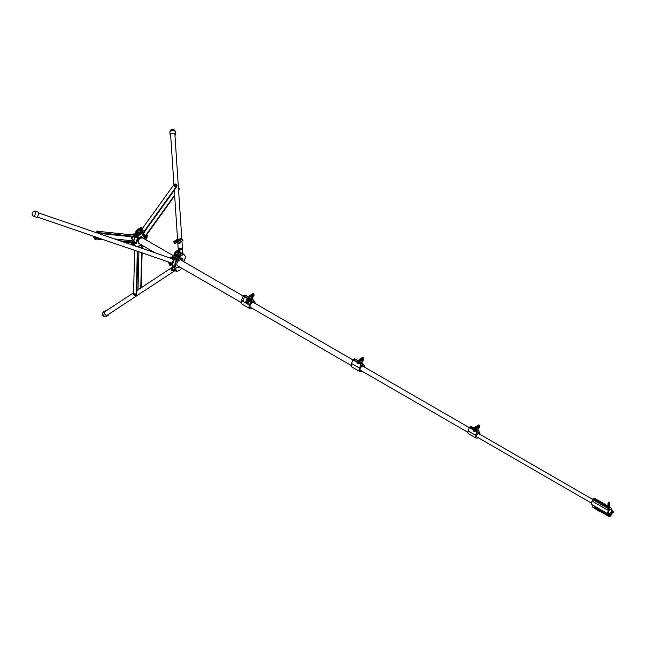 <?xml version="1.0" encoding="UTF-8"?>
<svg xmlns="http://www.w3.org/2000/svg" width="646" height="646" viewBox="0 0 646 646"><rect width="100%" height="100%" fill="white"/><g stroke="black" fill="none" stroke-linecap="round" stroke-linejoin="round"><path stroke-width="0.97" d="M132.01 236.807A3.319 1.922 120 0 0 132.438 239.731L132.826 239.957A3.319 1.922 -60 0 1 132.47 236.856A3.319 1.922 120 0 0 132.826 239.957L133.617 240.409M134.279 240.029L134.279 239.254M139.431 243.768A3.456 1.995 -60 0 1 138.171 241.943A3.456 1.995 -60 0 1 139.56 238.681L139.56 238.665M138.551 233.69A0.977 0.565 0 0 0 139.746 233.141A0.977 0.565 0 0 0 139.746 233.109A0.977 0.565 0 0 0 139.746 233.109A0.977 0.565 0 0 1 139.14 233.666A0.977 0.565 0 0 1 138.074 233.545A0.977 0.565 0 0 1 137.792 233.141A0.977 0.565 0 0 0 137.792 233.141A0.977 0.565 0 0 0 137.816 233.271L139.552 234.272L137.243 236.04L143.783 232.261L140.731 233.602L139.811 233.069M135.563 243.276L138.123 236.969L135.434 243.308L136.233 243.138L138.373 236.993L138.648 237.486L136.427 243.203L135.854 243.72L133.746 243.526L133.536 244.075L134.255 244.14L135.692 246.183M135.022 234.127A0.896 0.517 -60 0 1 134.941 234.127L133.06 233.965L132.745 234.781L136.112 236.727M144.639 238.027L147.797 235.572M132.688 234.579L133.06 233.965L137.243 236.04L136.387 236.719L138.494 236.904M132.842 234.466L132.898 234.038M138.171 242A3.383 1.954 120 0 0 138.874 243.518C137.8 242.428 138.034 240.813 139.584 238.681L139.843 237.55M146.715 234.724L147.716 235.297L147.708 235.927L145.843 239.803L147.7 235.895L145.382 238.213M135.385 246.078L134.255 244.14L133.456 244.156M144.809 238.366L142.588 235.209L144.849 231.833L143.783 232.261L144.946 231.51M138.018 233.238L138.018 233.214A0.767 0.444 0 0 0 139.528 233.214M176.592 255.848A0.977 0.565 0 0 0 177.957 255.323A0.977 0.565 0 0 0 177.925 255.186A0.977 0.565 0 0 1 177.957 255.323A0.977 0.565 0 0 1 177.351 255.848A0.977 0.565 0 0 1 176.285 255.727L178.223 256.785L179.507 256.042L180.307 256.414L183.795 254.136L185.749 256.89L183.755 261.687M171.634 263.027L170.568 262.647M179.653 266.992A5.378 3.109 -60 0 1 175.696 266.637A5.378 3.109 -60 0 1 176.786 260.887A5.378 3.109 -60 0 1 181.025 257.98A5.378 3.109 -60 0 1 182.971 261.234M168.436 262.583L172.797 265.175L174.654 267.815L175.244 261.347L178.587 257.399L179.378 256.947L183.658 261.63M174.137 255.759L173.015 256.866M181.324 267.953L180.888 269.422L176.859 271.643L174.904 268.179L180.331 267.387M177.973 255.162L180.161 256.196M172.272 265.118L174.121 259.797L177.666 257.924L178.223 256.785M176.075 255.55L176.285 255.727A0.977 0.565 0 0 1 175.995 255.323A0.977 0.565 0 0 0 176.075 255.55L175.744 255.356M175.018 259.458L174.485 259.151L177.141 257.617L178.587 257.399M179.378 256.947L180.307 256.414M179.951 255.994L182.43 254.564L182.955 254.871M180.25 252.11L179.394 251.98M172.458 265.143L176.762 270.827M168.768 261.953L168.323 262.817L172.224 265.07M170.528 257.722L170.544 257.092L170.221 257.916L173.475 259.789M172.224 264.699L171.691 264.4L173.596 259.49L174.121 259.797M181.122 260.168A3.359 1.938 -60 0 0 180.88 259.983A3.359 1.938 -60 0 0 180.145 259.829L180.145 258.376L178.248 259.474L180.04 258.561L180.145 259.781L178.353 260.814L178.353 259.53M177.795 265.918A3.359 1.938 -60 0 1 177.513 265.805A3.359 1.938 -60 0 1 178.248 260.927L178.248 259.474M176.318 258.093L173.491 256.462L174.065 255.719L173.499 256.341M170.617 257.06L170.342 257.681M176.213 255.267A0.767 0.444 0 0 0 177.739 255.267M182.778 253.555L182.584 250.616A2.132 1.187 176.2 0 0 179.814 249.655M179.071 249.469L179.031 248.823M180.63 248.452L180.702 249.566M178.99 249.453L178.95 248.871M182.253 249.614A1.914 1.058 176.2 0 0 182.277 249.388A1.914 1.058 176.2 0 0 182.156 249.057A1.914 1.058 176.2 0 0 179.992 248.492A1.914 1.058 176.2 0 0 178.466 249.639A1.914 1.058 176.2 0 0 178.474 249.727M182.277 249.962A2.132 1.187 176.2 0 0 182.503 249.372A2.132 1.187 176.2 0 0 182.366 249.001A2.132 1.187 176.2 0 0 179.951 248.371A2.132 1.187 176.2 0 0 178.239 249.655A2.132 1.187 176.2 0 0 178.328 249.954M176.697 184.804A1.898 1.494 144.9 0 1 176.843 184.966A1.898 1.494 144.9 0 1 176.705 186.734L176.455 186.379A1.898 1.494 -35.1 0 0 176.592 184.611A1.898 1.494 -35.1 0 0 176.108 184.207A1.898 1.494 -35.1 0 0 173.621 185.022L141.749 229.435L144.857 231.236L144.825 231.866M176.455 186.379L144.438 230.993M176.705 186.734L144.801 231.203M178.902 187.929A1.898 1.494 144.9 0 1 179.039 188.099A1.898 1.494 144.9 0 1 178.902 189.867L178.651 189.512A1.898 1.494 -35.1 0 0 178.789 187.744A1.898 1.494 -35.1 0 0 178.401 187.388M174.307 190.263L144.89 231.26M143.864 236.856A1.898 1.494 -35.1 0 0 145.342 235.927L145.6 236.283A1.898 1.494 144.9 0 1 144.115 237.219M174.63 195.116L145.342 235.927M178.902 189.867L178.595 190.304M174.67 195.762L145.6 236.283M140.707 231.171L141.014 230.711M141.046 230.662L141.312 231.203L140.675 231.397M144.349 234.215A1.147 0.904 144.9 0 1 143.347 236.121A1.13 0.888 -35.1 0 0 144.51 234.28A1.13 0.888 -35.1 0 0 142.814 235.362A1.147 0.904 144.9 0 1 142.814 235.297M97.401 231.26L96.278 231.276L96.852 231.841L99.355 232.738L135.733 236.525M98.959 231.421L133.052 234.974M99.355 232.738L99.104 233.384L136.338 237.26L136.508 236.824M99.104 233.384L96.593 232.487L96.028 231.93L96.278 231.276M136.92 236.864L136.338 237.26M95.455 237.397L95.624 236.969L94.534 236.864L94.074 236.953L94.647 237.51L97.158 238.406L100.978 238.802M119.906 240.772L134.392 242.282L134.852 242.202L134.061 241.515M132.349 240.853L114.576 238.947M97.158 238.406L96.908 239.06L103.804 239.779M122.732 241.749L134.134 242.936L134.392 242.282M96.908 239.06L94.397 238.164L93.823 237.599L94.074 236.953M134.852 242.202L134.134 242.936M136.249 234.337L135.402 233.965L134.901 234.45L135.167 233.763L136.363 233.86M136.314 233.933L136.492 234.312L135.708 234.07L136.225 234.369L135.959 235.063L136.484 235.104L136.427 234.127M132.357 240.901L134.182 241.709A1.68 1.68 0 0 0 132.131 240.918L134.158 241.838M132.293 244.325L131.816 244.115M131.744 244.14L132.495 244.261M134.602 250.325L133.585 293.421A1.898 1.098 -120 0 0 134.893 295.771A1.898 1.098 -120 0 0 135.878 295.884A1.898 1.098 -120 0 0 136.266 295.06L136.774 294.77A1.898 1.098 60 0 1 136.379 295.593A1.898 1.098 60 0 1 136.096 295.682M136.774 294.77L137.8 251.423M136.266 295.06L137.307 251.254M140.771 288.027L141.611 252.731M141.716 248.25L141.789 245.133M138.01 289.852L138.914 251.803M139.019 247.321L139.06 245.674M141.28 287.696L142.104 252.893M142.209 248.419L142.281 245.415M140.933 245.254L140.998 245.214A1.147 0.662 -120 0 1 140.965 245.23L140.255 245.141A1.68 1.68 0 0 1 140.134 245.052A1.13 0.654 -120 0 0 140.255 245.141A1.13 0.654 -120 0 0 141.135 244.761A1.13 0.654 -120 0 0 141.135 244.753A1.147 0.662 60 0 1 140.933 245.254A1.147 0.662 60 0 1 140.715 245.302M36.774 217.331A2.689 0.493 -71.1 0 0 36.854 217.427A2.689 0.493 -71.1 0 0 38.098 215.312A2.689 0.493 -71.1 0 0 38.679 212.429A2.689 0.493 -71.1 0 0 38.598 212.332A2.689 0.493 -71.1 0 0 38.477 212.364M109.004 314.069A2.689 2.196 -123.4 0 1 108.189 315.264A2.689 2.196 -123.4 0 1 108.1 315.321A2.689 2.196 -123.4 0 1 104.846 314.174A2.689 2.196 -123.4 0 1 105.233 310.774A2.689 2.196 -123.4 0 1 105.322 310.718A2.689 2.196 -123.4 0 1 106.655 310.5M170.697 135.733A2.689 1.494 -3.8 0 1 170.253 135.329A2.689 1.494 -3.8 0 1 170.084 134.869A2.689 1.494 -3.8 0 1 172.24 133.246A2.689 1.494 -3.8 0 1 175.284 134.045A2.689 1.494 -3.8 0 1 175.454 134.513A2.689 1.494 -3.8 0 1 174.961 135.45M172.757 270.48A1.163 0.67 -120 0 0 173.241 269.697A1.163 0.67 -120 0 0 172.434 268.47A1.163 0.67 -120 0 0 171.674 268.607A1.195 0.686 60 0 1 171.852 268.373A1.195 0.686 60 0 1 172.45 268.429A1.195 0.686 60 0 1 173.233 269.487A1.195 0.686 60 0 1 173.047 270.448A1.195 0.686 60 0 1 172.74 270.496M173.047 270.448L174.703 269.495A1.195 0.686 -120 0 0 174.945 268.946L174.945 268.946M174.097 267.476A1.195 0.686 -120 0 0 173.508 267.42L171.852 268.373M255.097 303.426A4.288 2.471 120 0 0 254.629 301.609L252.966 299.582L251.399 300.382L249.76 299.429M250.059 299.227A0.993 0.573 0 0 0 250.018 299.381A0.993 0.573 0 0 0 250.139 299.647M245.561 295.82L244.697 296.03L245.561 295.82M251.399 300.382L249.518 304.557A4.288 2.471 120 0 0 249.929 308.675A4.288 2.471 120 0 0 252.069 308.465A4.288 2.471 120 0 0 252.247 308.36M251.205 302.215L251.124 303.386A2.931 1.696 120 0 0 250.608 307.504A2.931 1.696 120 0 0 251.003 307.633M250.551 299.889A0.993 0.573 0 0 0 252.013 299.381A0.993 0.573 0 0 0 251.972 299.227A0.977 0.565 0 0 1 251.997 299.381L251.997 299.478M245.044 295.004L248.573 297.047L244.818 295.028L243.211 296.126L241.588 299.978A4.288 2.471 120 0 0 242 304.105L249.929 308.675M253.022 302.288L253.022 302.28A2.931 1.696 120 0 1 253.539 302.425A2.931 1.696 120 0 1 253.846 302.708M250.26 299.316A0.767 0.444 0 0 0 250.47 299.696L250.47 299.696A0.767 0.444 0 0 0 251.77 299.316M250.075 299.235A0.977 0.565 0 0 0 250.034 299.381A0.977 0.565 0 0 0 250.325 299.784A0.977 0.565 0 0 0 251.391 299.905A0.977 0.565 0 0 0 251.997 299.381M139.584 238.431L140.142 238.754L140.142 237.47L139.73 237.615M139.851 237.373L141.829 236.501L141.942 237.72L140.142 238.754M141.829 236.501L140.142 237.47M364.465 367.114A3.811 2.204 120 0 0 364.118 365.402L362.672 363.375L361.122 364.158L359.547 363.254M360.306 363.69A0.993 0.573 0 0 0 361.72 363.173A0.977 0.565 0 0 1 361.098 363.69A0.977 0.565 0 0 1 360.032 363.569A0.977 0.565 0 0 1 359.749 363.173A0.977 0.565 0 0 1 359.749 363.149A0.993 0.573 0 0 0 359.733 363.173A0.993 0.573 0 0 0 359.822 363.415M355.276 359.604L354.404 359.814L355.276 359.604M361.122 364.158L359.451 368.091A3.811 2.204 120 0 0 359.879 371.611A3.811 2.204 120 0 0 361.784 371.418A3.811 2.204 120 0 0 362.091 371.224M360.896 365.983L360.831 367.17A2.463 1.421 120 0 0 360.549 370.441A2.463 1.421 120 0 0 360.936 370.554M358.344 360.896L354.517 358.821L352.918 359.927L351.521 363.52A3.811 2.204 120 0 0 351.949 367.033L359.879 371.611M363.302 366.444A2.463 1.421 120 0 0 363.02 366.169A2.463 1.421 120 0 0 362.89 366.112M359.975 363.27L359.975 363.254A0.767 0.444 0 0 0 360.185 363.48L360.185 363.48A0.767 0.444 0 0 0 361.477 363.254L361.477 363.254M252.546 302.481A2.608 1.51 120 0 0 251.779 303.127L251.811 301.965L253.377 301.189L253.321 302.231A2.608 1.51 120 0 0 252.546 302.481M362.156 366.363A2.608 1.51 120 0 0 361.38 367.001L361.421 365.838L362.979 365.063L362.923 366.112A2.608 1.51 120 0 0 362.156 366.363M352.393 361.292L352.45 360.888M361.332 366.016L362.681 364.99M476.829 433.143L478.678 432.505L478.678 433.684M476.829 433.506L476.829 434.314A1.978 1.147 120 0 0 476.635 436.906A1.978 1.147 120 0 0 476.958 436.995M477.2 434.54L477.2 433.361M473.13 428.137L472.492 428.29L473.13 428.137M475.65 430.64L476.982 431.415L475.529 435.226A3.287 1.898 120 0 0 475.981 438.036A3.287 1.898 120 0 0 477.628 437.875A3.287 1.898 120 0 0 478.016 437.608M470.926 427.587L471.79 427.377L470.926 427.587M479.913 434.322A3.287 1.898 120 0 0 479.72 432.812L478.492 430.64L476.982 431.415M477.459 430.688A0.993 0.573 180 0 1 476.199 430.963M474.221 428.33L470.869 426.392L469.577 427.143L473.615 429.469M470.869 426.392L474.285 428.241M473.607 430.002L469.295 427.515L468.132 430.955A3.287 1.898 120 0 0 468.584 433.765L475.981 438.036M475.706 430.696A0.977 0.565 0 0 0 475.876 430.825A0.977 0.565 0 0 0 477.426 430.696M599.916 510.574L595.37 507.958L594.918 507.36L595.37 507.102M599.52 510.808L594.974 508.184L594.546 507.578L594.974 507.328L607.66 514.652L607.66 515.508L600.263 511.236M594.546 507.578L594.974 507.328M594.215 498.841L595.087 499.051L594.215 498.841M609.824 507.288A0.977 0.565 0 0 1 609.291 507.788A0.977 0.565 0 0 0 609.533 507.683A0.977 0.565 0 0 0 609.808 507.385L609.824 507.288A0.977 0.565 0 0 0 609.582 506.916A0.751 0.428 -0 0 1 609.291 507.328L609.372 507.288M609.017 507.845L607.434 506.924A0.977 0.565 0 0 0 607.951 506.771A0.977 0.565 0 0 0 608.104 506.658A0.751 0.428 -0 0 0 608.395 507.078L608.314 507.037M608.346 507.304L608.314 507.288A0.751 0.428 -0 0 1 608.104 506.916A0.977 0.565 0 0 0 607.878 507.183M607.434 506.924L593.125 498.664A0.896 0.517 120 0 0 592.527 499.503L592.124 501.078A2.988 1.728 120 0 0 591.405 503.323A2.988 1.728 120 0 0 592.027 504.688L608.403 514.143A2.988 1.728 120 0 0 608.952 514.289L608.992 514.547A1.76 1.017 120 0 0 608.661 515.718A1.76 1.017 120 0 0 609.025 516.525A1.76 1.017 120 0 0 610.349 516.089L611.802 514.466L611.746 513.207L611.019 512.989A2.988 1.728 120 0 0 611.399 508.967A2.988 1.728 120 0 0 611.302 508.919L610.898 507.813A0.896 0.517 120 0 0 610.3 507.667L609.509 508.127A0.896 0.517 120 0 0 609.291 508.289M594.514 498.357A0.896 0.517 120 0 0 593.916 498.211L607.087 505.81A0.977 0.565 0 0 0 606.57 505.971A0.977 0.565 0 0 0 606.295 506.27M607.967 515.225L600.659 511.01M609.033 515.508A1.235 0.711 120 0 0 609.283 516.073A1.235 0.711 120 0 0 610.236 515.742A1.235 0.711 120 0 0 610.777 514.499A1.235 0.711 120 0 0 610.518 513.933A1.235 0.711 120 0 0 609.566 514.264A1.235 0.711 120 0 0 609.033 515.508M592.632 505.043L592.608 505.091A1.76 1.017 120 0 0 592.277 506.262A1.76 1.017 120 0 0 592.64 507.07L599.633 511.592L599.31 510.921L600.255 510.38M608.661 509.912L608.5 510.534A2.988 1.728 120 0 0 607.789 512.779A2.988 1.728 120 0 0 608.403 514.143M608.37 512.44A2.164 1.252 120 0 0 608.815 513.433A2.164 1.252 120 0 0 610.486 512.851A2.164 1.252 120 0 0 611.431 510.671A2.164 1.252 120 0 0 610.987 509.678A2.164 1.252 120 0 0 609.315 510.259A2.164 1.252 120 0 0 608.37 512.44M593.916 498.211L593.125 498.664M608.5 510.534L592.124 501.078M611.73 511.729L612.545 512.932L611.633 512.649A1.195 0.686 -120 0 0 611.326 512.536M608.847 504.042A0.824 0.476 -0 0 0 608.847 503.089A0.824 0.476 -0 0 0 608.847 504.042M609.453 503.242A0.896 0.517 180 0 1 608.847 504.138A0.896 0.517 180 0 1 608.241 503.242L608.209 503.258M609.372 506.432L609.291 506.48A0.751 0.428 -0 0 0 609.59 506.125L609.59 505.802M609.743 503.622L609.743 505.519A0.896 0.517 180 0 1 609.291 505.963M608.847 504.478L608.847 505.269L608.847 504.478M609.372 506.553L609.291 506.601A0.751 0.428 -0 0 0 609.582 506.189M609.372 506.674L609.291 506.722A0.751 0.428 -0 0 0 609.582 506.311M609.372 506.795L609.291 506.844A0.751 0.428 -0 0 0 609.582 506.432M609.372 506.916L609.291 506.965A0.751 0.428 -0 0 0 609.582 506.553M609.372 507.037L609.291 507.086A0.751 0.428 -0 0 0 609.582 506.674M609.372 507.167L609.291 507.207A0.751 0.428 -0 0 0 609.582 506.795M609.372 507.409L609.291 507.449A0.751 0.428 -0 0 0 609.582 507.037M609.291 507.57A0.751 0.428 -0 0 0 609.582 507.167M608.104 507.167A0.751 0.428 -0 0 0 608.395 507.57M608.346 507.425L608.395 507.449A0.751 0.428 -0 0 1 608.104 507.037M608.346 507.175L608.395 507.207A0.751 0.428 -0 0 1 608.104 506.795M608.346 506.932L608.395 506.965A0.751 0.428 -0 0 1 608.104 506.553M608.346 506.811L608.395 506.844A0.751 0.428 -0 0 1 608.104 506.432M608.346 506.69L608.395 506.722A0.751 0.428 -0 0 1 608.104 506.311M608.346 506.569L608.395 506.601A0.751 0.428 -0 0 1 608.104 506.189M608.346 506.448L608.395 506.48A0.751 0.428 -0 0 1 608.096 506.125L608.096 505.802M608.395 505.963A0.896 0.517 180 0 1 607.951 505.519L607.951 503.622M608.847 502.782L608.395 503.161L608.548 502.12A0.598 0.484 180 0 1 609.146 502.12L609.291 503.161L608.847 502.782M608.395 504.655L608.548 509.024A0.598 0.484 180 0 1 609.146 509.024L609.291 504.655M609.251 508.693L608.435 508.693M608.548 509.872L608.395 508.846L608.548 509.872A0.598 0.484 180 0 0 609.146 509.872M600.328 510.445L600.885 510.768M609.687 515.855L609.905 515.726A0.888 0.509 120 0 0 609.905 514.281A0.888 0.509 120 0 0 609.905 515.726L609.687 515.855A1.187 0.686 -60 0 1 609.138 515.928M610.325 513.877A1.187 0.686 -60 0 1 610.527 514.402A1.187 0.686 -60 0 1 610.518 514.531M598.099 509.532A1.187 0.686 -60 0 1 597.962 509.056M605.9 513.635A1.034 0.598 120 0 0 606.319 514.063A1.187 0.686 -60 0 1 606.223 514.087A1.187 0.686 -60 0 1 606.013 514.095M605.762 513.958A1.187 0.686 -60 0 1 605.625 513.481M607.749 514.878L606.142 513.958A0.969 0.557 -60 0 1 605.956 513.667M607.741 514.717A1.187 0.686 120 0 0 607.781 514.983A1.187 0.686 120 0 0 607.878 515.177M600.877 510.873L599.73 511.535M594.966 499.237L594.191 499.237M594.336 499.31L594.837 499.301M608.104 507.175A0.767 0.444 0 0 0 608.395 507.643M609.291 507.643A0.767 0.444 0 0 0 609.59 507.175M608.104 506.916A0.977 0.565 0 0 0 607.862 507.288A0.977 0.565 0 0 0 608.152 507.683A0.977 0.565 0 0 0 608.395 507.788M607.749 506.706L607.708 506.214L606.772 506.706M606.715 506.682A0.767 0.444 0 0 0 607.797 506.06A0.767 0.444 0 0 0 606.715 506.682L606.715 506.682M608.096 506.076A0.977 0.565 0 0 0 607.951 505.971A0.977 0.565 0 0 0 606.885 505.85A0.977 0.565 0 0 0 606.279 506.367A0.977 0.565 0 0 0 606.57 506.771A0.977 0.565 0 0 0 608.104 506.658M251.229 295.715L250.753 295.739M251.407 295.206L251.964 295.303L251.407 295.206M251.504 295.432L251.964 295.303M252.78 295.028L252.756 294.996A3.173 1.833 0 0 0 252.061 294.624L251.94 294.624A16.772 9.682 180 0 0 249.275 296.28L249.275 296.385A3.173 1.833 180 0 0 249.97 296.756L250.091 296.756A16.772 9.682 0 0 0 252.756 295.101L252.756 295.101M249.316 296.296L249.316 296.328A3.125 1.809 180 0 0 249.994 296.7L250.059 296.7A16.723 9.658 0 0 0 252.723 295.052L252.715 295.052A3.125 1.809 0 0 0 252.037 294.681L251.972 294.681A16.723 9.658 180 0 0 249.316 296.328L249.316 296.328A16.723 9.658 180 0 1 251.972 294.649L251.972 294.681M252.336 298.363A1.397 0.807 180 0 1 252.416 298.646A1.397 0.807 180 0 1 252.32 298.928A1.397 0.807 180 0 1 249.945 299.155A1.567 0.904 180 0 1 251.221 298.557A1.567 0.904 0 0 0 252.481 297.984L253.983 295.602M251.811 295.004L252.408 295.052M251.157 295.464L251.593 295.593M250.067 296.401L250.6 296.175M250.244 296.393L249.727 296.223L250.244 296.425M249.445 299.897L249.921 297.354L249.445 299.897L248.032 299.655L248.08 297.935M252.756 295.069A16.772 9.682 0 0 1 250.091 296.716L249.97 296.724A3.173 1.833 180 0 1 249.275 296.344M252.715 295.012L252.715 295.012A3.125 1.809 0 0 0 252.037 294.649L251.972 294.649M250.648 296.143L250.228 295.916M360.944 359.693L360.46 359.652M361.114 359.144L361.671 359.2L361.114 359.144M361.219 359.37L361.671 359.241M362.479 358.99L362.471 358.934A3.173 1.833 0 0 0 361.776 358.562L361.655 358.562A16.772 9.682 180 0 0 358.982 360.21L358.982 360.323A3.173 1.833 180 0 0 359.677 360.694L359.798 360.686A16.772 9.682 0 0 0 362.471 359.039L362.479 358.99M362.43 358.95L362.43 358.982A3.125 1.809 0 0 0 361.752 358.619L361.687 358.619A16.723 9.658 180 0 0 359.023 360.266L359.023 360.266A3.125 1.809 180 0 0 359.709 360.638L359.765 360.63A16.723 9.658 0 0 0 362.43 358.982L362.43 358.95A3.125 1.809 0 0 0 361.752 358.578L361.687 358.619M362.043 362.301A1.397 0.807 180 0 1 362.123 362.584A1.397 0.807 180 0 1 362.035 362.866A1.397 0.807 180 0 1 359.652 363.092M361.518 358.942L362.115 358.99M360.864 359.402L361.308 359.531M357.795 361.865L357.932 363.746L359.152 363.835L359.669 363.068A1.567 0.904 180 0 1 360.928 362.495A1.567 0.904 0 0 0 362.188 361.921L363.69 359.539M362.471 359.039L362.471 358.998A16.772 9.682 0 0 1 359.798 360.654L359.677 360.654A3.173 1.833 180 0 1 358.982 360.282L358.982 360.323M359.023 360.226L359.023 360.226A16.723 9.658 180 0 1 361.687 358.587A1.833 1.058 180 0 0 362.035 358.223L361.825 358.36A1.607 0.929 0 0 1 361.607 358.587M360.363 360.08L359.943 359.846M177.19 251.674L176.713 251.69M177.367 251.157L177.925 251.221L177.367 251.157M177.464 251.391L177.925 251.221M178.74 250.987L178.716 250.947A3.173 1.833 0 0 0 178.021 250.575L177.9 250.583A16.772 9.682 180 0 0 175.236 252.231L175.236 252.336A3.173 1.833 180 0 0 175.93 252.715L176.051 252.707A16.772 9.682 0 0 0 178.716 251.06L178.684 251.003A3.125 1.809 0 0 0 177.997 250.64L177.933 250.64A16.723 9.658 180 0 0 175.276 252.287A3.125 1.809 180 0 0 175.954 252.651L176.019 252.651A16.772 9.682 0 0 0 178.716 251.019L178.692 250.987A3.125 1.809 0 0 0 177.997 250.6L177.933 250.64M178.296 254.322A1.397 0.807 180 0 1 178.377 254.605A1.397 0.807 180 0 1 178.28 254.879A1.397 0.807 180 0 1 175.906 255.113M176.81 252.013L176.39 251.746M177.771 250.995L178.369 251.011M177.117 251.423L177.553 251.552M174.04 253.886L174.186 255.768L175.405 255.856L175.914 255.089A1.567 0.904 180 0 1 177.182 254.516A1.567 0.904 0 0 0 178.441 253.943L179.943 251.56M178.692 250.987L178.684 251.003A16.723 9.658 0 0 1 176.019 252.651L175.93 252.675A3.173 1.833 180 0 1 175.236 252.303L175.236 252.336M175.276 252.247L175.276 252.247A16.723 9.658 180 0 1 177.933 250.6M176.608 252.093L176.188 251.867M139.156 229.104L139.714 229.177L139.156 229.104M139.253 229.33L139.714 229.193M137.009 230.242L137.025 230.242A3.173 1.833 180 0 0 137.719 230.614L137.84 230.614A16.772 9.682 0 0 0 140.513 228.959L140.505 228.894A3.173 1.833 0 0 0 139.819 228.514L139.697 228.523A16.772 9.682 180 0 0 137.025 230.17L137.025 230.283A3.173 1.833 180 0 0 137.719 230.654L137.84 230.646A16.772 9.682 0 0 0 140.513 228.999L140.529 228.967M140.473 228.91L140.473 228.942A3.125 1.809 0 0 0 139.786 228.579L139.722 228.579A16.723 9.658 180 0 0 137.065 230.226L137.065 230.226A3.125 1.809 180 0 0 137.743 230.59L137.808 230.59A16.723 9.658 0 0 0 140.473 228.942A3.125 1.809 0 0 0 139.786 228.539L139.722 228.547A16.723 9.658 180 0 0 137.065 230.186L137.065 230.186M140.085 232.261A1.397 0.807 180 0 1 140.166 232.544A1.397 0.807 180 0 1 140.077 232.826A1.397 0.807 180 0 1 137.695 233.053M139.56 228.894L140.158 228.95L139.633 229.039M139.649 229.047L140.158 228.95M138.906 229.362L139.342 229.492M135.838 231.825L135.975 233.707L137.194 233.795L137.711 233.028A1.567 0.904 180 0 1 138.971 232.455A1.567 0.904 0 0 0 140.23 231.882L141.732 229.5M177.65 240.134L177.876 240.562L177.65 240.134M177.521 240.498L177.989 240.167M178.651 239.908L178.861 240.312L178.651 239.908M178.538 240.296L179.007 239.965M175.978 241.184L176.035 241.192A16.772 13.227 -35.1 0 0 179.693 240.369L179.774 240.28A3.173 2.503 -35.1 0 0 179.758 239.488L179.669 239.432A16.772 13.227 144.9 0 0 176.011 240.255L175.93 240.344A3.173 2.503 144.9 0 0 175.954 241.136L176.051 241.216A16.772 13.227 -35.1 0 0 179.709 240.393L179.79 240.304A3.173 2.503 -35.1 0 0 179.774 239.513L179.774 239.513M179.693 240.328L179.733 240.288A3.125 2.463 -35.1 0 0 179.709 239.505L179.685 239.496A16.723 13.186 144.9 0 0 176.035 240.312L175.995 240.36A3.125 2.463 144.9 0 0 176.011 241.144L176.043 241.152A16.723 13.186 -35.1 0 0 179.693 240.328M180.444 241.959A1.397 1.106 144.9 0 1 178.005 242.961L177.884 242.799M179.103 240.142L179.467 239.706L179.491 240.215M174.008 242.476L174.735 243.574L176.318 242.888A1.567 1.235 144.9 0 1 177.811 242.759A1.567 1.235 -35.1 0 0 179.297 242.638L182.891 240.506L182.673 239.472M175.995 241.12A3.125 2.463 144.9 0 1 175.978 240.344L176.019 240.296A16.723 13.186 144.9 0 1 179.669 239.472L179.685 239.496M179.475 240.191L179.467 239.706M177.432 240.651L177.416 240.167M176.608 240.837L176.455 240.385M476.78 427.143L476.304 427.159M476.958 426.626L477.515 426.691L476.958 426.626M477.055 426.861L477.515 426.691M474.802 427.733L474.802 427.773A3.173 1.833 180 0 0 475.521 428.145L475.642 428.145A16.772 9.682 0 0 0 478.315 426.489L478.306 426.417A3.173 1.833 0 0 0 477.62 426.045L477.491 426.053A16.772 9.682 180 0 0 474.826 427.7L474.826 427.805A3.173 1.833 180 0 0 475.521 428.185L475.642 428.177A16.772 9.682 0 0 0 478.315 426.53L478.323 426.513M478.282 426.457L478.274 426.473A3.125 1.809 0 0 0 477.588 426.11L477.523 426.11A16.723 9.658 180 0 0 474.867 427.757A3.125 1.809 180 0 0 475.545 428.12L475.609 428.12A16.723 9.658 0 0 0 478.274 426.473L478.282 426.457A3.125 1.809 0 0 0 477.588 426.069L477.523 426.11M477.887 429.792A1.397 0.807 180 0 1 477.967 430.075A1.397 0.807 180 0 1 477.87 430.349A1.397 0.807 180 0 1 475.496 430.583M476.401 427.482L475.981 427.216M477.362 426.465L477.959 426.481M476.708 426.893L477.144 427.022M473.631 429.356L473.776 431.237L474.996 431.326L475.504 430.559A1.567 0.904 180 0 1 476.772 429.986A1.567 0.904 0 0 0 478.032 429.412L479.534 427.03M474.867 427.717L474.867 427.717A16.723 9.658 180 0 1 477.523 426.069M476.207 427.563L475.779 427.337M178.611 254.831A1.268 1.001 -35.1 0 0 180.686 253.377M178.433 254.298A1.268 1.001 -35.1 0 0 180.371 254.75A1.268 1.001 -35.1 0 0 180.048 252.982M174.073 258.069L172.167 257.334M174.178 258.36L171.901 257.479M180.525 253.789A0.969 0.767 144.9 0 1 180.42 254.298M180.21 254.564A0.969 0.767 144.9 0 1 179.58 254.895M179.16 252.869A0.969 0.767 144.9 0 1 180.21 253.612L180.379 254.484L179.386 254.992L178.385 254.233M178.361 254.193L178.724 254.379A0.969 0.767 144.9 0 1 178.425 253.967M178.724 254.379A0.969 0.767 -35.1 0 0 179.62 254.354L180.21 253.612A0.969 0.767 144.9 0 1 179.62 254.354L178.724 254.379M180.339 253.175L179.023 252.925M169.68 264.997L170.697 265.369M169.64 265.03L170.617 265.49M169.72 265.143L170.601 265.538M169.761 264.997L170.875 265.078M169.809 264.666L170.673 265.353M169.688 264.892L170.81 265.328M169.753 264.731L170.883 265.126M169.89 264.666L170.81 265.022M169.906 264.707L170.778 265.046M171.012 264.392L170.802 264.941L171.489 264.997L169.955 264.658L171.077 265.054M170.681 262.704L171.553 263.043M170.706 262.696L171.578 263.027M37.315 216.999L172.159 263.197M172.555 256.68L174.234 257.334L174.089 258.053L172.159 257.52M173.992 258.142L172.102 257.488L172.345 256.874M172.773 257.027L174.258 257.447L172.773 257.027M172.902 257.948L173.136 257.334M173.887 258.23L174.129 257.617M137.356 235.524L134.909 234.425M136.492 235.184L134.828 234.538M141.781 230.784A0.937 0.735 144.9 0 1 141.991 231.93A0.937 0.735 144.9 0 1 140.457 231.664M142.112 231.042A0.937 0.735 144.9 0 1 140.586 232.116M135.345 295.069A0.937 0.541 -120 0 0 134.416 293.462M135.046 295.133A0.937 0.541 -120 0 0 134.376 293.478A0.937 0.541 -120 0 0 134.215 293.688M175.446 184.877A0.937 0.735 144.9 0 1 174.42 186.355A0.937 0.735 144.9 0 1 174.129 185.717M175.777 185.136A0.937 0.735 144.9 0 1 174.25 186.209M97.239 231.591L98.903 232.237M97.336 231.47L98.919 232.092M95.035 237.26L96.698 237.906M95.535 237.203L96.367 237.526M95.487 237.332L96.319 237.655M134.836 293.68A0.751 0.428 60 0 1 135.297 294.253M135.321 294.301A0.751 0.428 60 0 1 135.321 294.826M133.9 293.873L134.788 293.615L135.321 294.269L135.321 294.98L134.909 294.859A0.751 0.428 60 0 1 133.851 294.253A0.751 0.428 60 0 1 134.643 294.18L133.9 293.873L133.9 294.576L134.957 295.19M134.909 294.859A0.751 0.428 -120 0 0 134.643 294.18L134.909 294.859M175.655 185.709A0.751 0.589 144.9 0 1 175.308 186.137M175.106 186.242A0.751 0.589 144.9 0 1 174.638 186.258M175.316 184.691L175.494 185.911L174.258 186L175.292 185.62A0.751 0.589 144.9 0 1 174.63 185.959A0.751 0.589 -35.1 0 1 174.105 185.652A0.751 0.589 144.9 0 1 175.421 184.974A0.751 0.589 144.9 0 1 175.292 185.62L175.316 184.691L174.525 184.716L174.258 186M98.79 232.124L97.393 231.583M98.911 232.116L97.586 231.744L97.506 230.993L98.983 231.446L98.192 231.381L98.983 231.446L98.911 232.116M97.659 231.074L98.192 231.381L97.659 231.074M97.586 231.744L97.772 231.276M98.378 232.067L98.563 231.599M172.442 268.631A0.969 0.557 60 0 1 173.023 269.358M173.055 269.447A0.969 0.557 60 0 1 173.12 269.818A0.969 0.557 60 0 1 173.055 270.117M171.206 268.873L172.369 268.542L173.055 269.398L173.055 270.311L172.522 270.165A0.969 0.557 60 0 1 172.175 270.65A0.969 0.557 60 0 1 171.489 270.254A0.969 0.557 60 0 1 171.142 269.374A0.969 0.557 60 0 1 171.489 268.881A0.969 0.557 60 0 1 172.175 269.277L171.206 268.873L171.206 269.794L172.579 270.585M172.522 270.165A0.969 0.557 -120 0 0 172.175 269.277L172.522 270.165M173.055 269.398L172.579 269.673M172.369 268.542L171.893 268.817M136.225 234.369L136.75 234.417M135.708 234.07L136.274 234.272M135.159 234.732L135.959 235.063M141.312 231.785L141.587 230.67A0.711 0.565 144.9 0 1 140.747 231.72L141.579 232.164L142.08 231.567L141.579 230.493M141.296 230.775L141.393 231.365L140.465 231.696L141.627 232.132M140.747 231.72L141.587 230.67M140.747 231.454L140.755 231.002M133.044 243.97L131.857 244.026L132.543 244.261M132.656 244.277L132.6 243.712M131.566 243.857L132.462 244.091M131.857 244.026L132.608 244.269M131.509 243.825L131.542 243.106M131.623 243.865L131.849 243.284M95.778 238.778L95.535 239.391L96.068 239.44L94.97 239.222L95.665 239.456M94.687 239.06L95.632 239.278M96.068 239.44L96.262 238.931M94.744 239.06L94.978 238.463M94.639 239.028L94.663 238.309M170.189 264.787L170.964 264.852M169.664 264.48L169.64 263.592M169.769 264.513L170.035 263.826M180.605 241.862A1.567 1.235 144.9 0 1 177.707 242.718M180.67 241.822A1.567 1.235 144.9 0 1 177.892 243.09M247.693 301.335L247.596 301.763L247.693 301.335M247.523 301.739L247.668 301.23L247.523 301.739M247.596 301.763L247.676 301.23M247.903 300.834L248.048 300.317L247.903 300.834M247.959 300.85L248.056 300.325M245.69 302.062L245.94 302.546M245.835 301.682L246.013 302.086M246.061 301.149L246.344 301.593L246.061 301.149L246.336 301.593L245.884 301.601M246.667 299.728L246.885 300.301L246.667 299.728M246.885 299.187L247.168 299.631L246.885 299.187L247.168 299.631L246.707 299.639M248.734 299.962L248.742 299.93A15.674 12.5 -80.9 0 1 247.345 303.281A15.674 12.5 -80.9 0 0 248.726 299.962L248.694 299.922M247.265 303.321L247.265 303.321A2.964 2.366 -80.9 0 1 246.619 302.958L246.643 302.926A2.923 2.326 -80.9 0 0 247.265 303.281L247.305 303.257A15.625 12.46 -80.9 0 0 248.694 299.946M244.559 296.918L248.048 298.92L244.559 296.918L242.743 301.262L248.024 304.314L249.865 299.97L248.024 304.314M246.457 300.212L246.473 300.705M248.185 300.325L248.096 299.833M248.032 299.494L247.991 299.534A15.674 12.5 -80.9 0 0 246.594 302.853A15.625 12.46 -80.9 0 1 248.016 299.558L248.024 299.558A15.625 12.46 -80.9 0 0 246.635 302.869L246.651 302.926A2.923 2.326 -80.9 0 0 247.256 303.281L247.265 303.281M247.24 302.982L246.909 302.635L247.37 302.651M246.659 299.72L246.877 300.301M132.753 242.791L135.854 243.72M144.841 238.237L142.621 235.104M143.364 246.675L143.049 245.86M143.259 245.981L143.469 246.61L143.687 246.223M143.259 246.489L142.265 246.037M138.034 236.791L135.838 242.896L136.427 243.203M142.54 237.898A3.383 1.954 120 0 0 142.257 237.655A3.383 1.954 120 0 0 141.918 237.534L173.839 255.961M134.707 241.943L135.935 242.654M136.669 233.868L138.446 234.894M140.174 232.342L141.514 233.117M140.004 232.907L140.941 233.448M137.114 233.86L138.672 234.764M141.644 229.766L144.631 231.534M134.707 242.573L135.692 243.146M133.851 244.22L133.851 245.553M130.645 242.565L133.262 244.083M134.957 237.122L133.456 240.998L134.925 237.114A1.68 1.68 0 0 0 135.539 237.179M137.986 246.619L140.893 244.616M143.913 232.431L137.323 236.234M141.918 237.478A3.456 1.995 -60 0 1 142.758 238.019M133.536 244.075L133.746 243.526M135.071 234.094L133.019 233.949L132.688 234.764L136.169 236.775L138.373 236.993L136.314 236.799M136.387 236.719L136.605 236.17M146.521 234.991L147.49 235.596M133.843 244.196L135.095 245.981L133.835 244.196M138.083 237.203L138.648 237.486M142.532 234.934L142.718 234.482M138.301 246.069L138.018 246.982M142.588 235.209L144.825 238.221M142.742 234.458L144.849 231.833M174.049 269.866L176.762 271.433M178.264 254.904L180.048 255.937M174.767 255.897L177.715 257.601M179.645 252.126L183.416 254.298M183.319 253.878L183.73 254.12M172.644 265.409L172.644 267.92M168.638 262.001L171.893 263.875M172.216 257.197L170.544 257.092L174.557 259.417M174.25 258.279L175.123 258.78M172.224 257.189L170.706 257.06M135.143 233.82A3.319 1.922 120 0 0 134.247 234.062M131.97 236.807A3.125 1.809 120 0 0 131.752 238.132M131.929 236.799L132.438 239.731A3.319 1.922 120 0 0 132.64 239.819M143.38 236.17A1.147 0.904 -35.1 0 0 144.833 234.546L143.024 234.764L142.944 235.838M134.19 241.765L132.059 240.974M134.085 241.935L132.042 241.144M132.067 241.031L134.182 241.709M141.248 244.697L140.998 245.214A1.147 0.662 -120 0 0 141.232 244.81M35.07 214.585A2.689 0.493 -71.1 0 0 35.756 211.428A2.689 0.493 -71.1 0 0 35.683 211.339A2.689 2.689 0 0 0 32.3 212.905A2.689 2.689 0 0 0 33.939 216.426A2.689 0.493 -71.1 0 0 35.07 214.585M33.858 216.329A2.689 0.493 -71.1 0 0 33.939 216.426L36.854 217.427M106.76 316.209A2.689 2.196 -123.4 0 1 106.679 316.265A2.689 2.196 -123.4 0 1 106.59 316.322A2.689 2.196 -123.4 0 1 103.295 315.119A2.689 2.196 -123.4 0 1 103.715 311.768A2.689 2.196 -123.4 0 1 103.804 311.719M175.106 131.437A2.689 1.494 -3.8 0 1 175.284 131.905A2.689 2.689 0 0 0 171.925 129.475A2.689 2.689 0 0 0 169.914 132.26A2.689 1.494 -3.8 0 1 171.642 130.726A2.689 1.494 -3.8 0 1 175.106 131.437M252.748 299.607L252.029 299.195M248.5 297.16L244.818 295.028M248.056 298.452L243.477 295.803M249.518 304.557L248.25 303.822M242.953 300.761L241.588 299.978M251.132 300.705L249.526 299.776M248.048 298.92L243.211 296.126M362.446 363.399L361.849 363.052M358.28 360.993L354.517 358.821M357.771 362.228L353.192 359.588M359.451 368.091L351.521 363.52M360.848 364.505L359.305 363.609M357.763 362.721L352.918 359.927M251.124 302.78L251.698 303.119L251.124 302.804M253.175 301.173L251.811 301.965M253.369 301.189L251.722 302.134M360.831 366.718L361.308 366.993L360.831 366.742M362.786 365.055L361.421 365.838M478.274 430.664L477.83 430.414M476.691 431.786L475.246 430.947M475.529 435.226L468.132 430.955M477.895 430.325L478.411 430.624M610.3 507.667L609.808 507.385M608.395 508.668L592.527 499.503M608.992 514.547L592.608 505.091M611.665 513.199L611.1 512.876M612.004 510.55L613.7 511.697L612.545 512.44M613.45 512.391L613.442 511.454L612.335 512.076M613.635 512.1L613.555 511.446L612.004 510.623M612.481 513.069L613.7 512.189L612.545 512.932M251.585 294.81A1.833 1.058 180 0 1 250.85 294.964A1.308 0.751 0 0 0 249.792 295.44L248.298 297.693L249.203 297.895L249.711 297.128A1.833 1.058 180 0 1 251.181 296.457A1.308 0.751 0 0 0 252.239 295.981L253.741 293.72L252.828 293.526L252.32 294.293A1.833 1.058 180 0 1 251.98 294.616M248.169 297.701L249.792 295.44M249.203 297.895L248.234 298.024L248.217 299.817M249.154 297.903L249.057 300.002M253.83 293.769L252.449 296.207A1.534 0.888 180 0 1 251.213 296.764A1.607 0.929 0 0 0 249.921 297.354L249.711 297.128M251.181 296.457L251.221 298.557M252.239 295.981L252.481 297.984M253.741 293.72L253.983 295.731M252.828 293.526L253.967 293.898L253.999 295.666M252.32 294.293L250.85 294.964M250.818 295.012L249.606 295.497L248.104 297.749L248.032 299.655M361.292 358.74A1.833 1.058 180 0 1 360.557 358.893A1.308 0.751 0 0 0 359.507 359.37L358.005 361.631L358.91 361.833L359.418 361.066A1.833 1.058 180 0 1 360.896 360.395A1.308 0.751 0 0 0 361.946 359.919L363.448 357.658L362.543 357.456L362.035 358.223M357.876 361.639L359.507 359.37M363.545 357.698L362.156 360.145A1.534 0.888 180 0 1 360.928 360.702A1.607 0.929 0 0 0 359.628 361.292L359.119 362.059L357.949 361.954L357.932 363.746M358.861 361.841L358.772 363.932M358.91 361.833L359.152 363.835M359.418 361.066L359.669 363.068M360.896 360.395L360.928 362.495M361.946 359.919L362.188 361.921M363.448 357.658L363.69 359.669M361.905 358.239L362.358 357.521L359.321 359.434L357.819 361.687L357.739 363.585M362.543 357.456L363.674 357.827L363.714 359.604M177.545 250.761A1.833 1.058 180 0 1 176.81 250.914A1.308 0.751 0 0 0 175.752 251.391L174.258 253.652L175.163 253.846L175.672 253.079A1.833 1.058 180 0 1 177.149 252.408A1.308 0.751 0 0 0 178.199 251.932L179.701 249.679L178.789 249.477L178.28 250.244A1.833 1.058 180 0 1 177.941 250.567M174.129 253.66L175.752 251.391M179.798 249.719L178.409 252.158A1.534 0.888 180 0 1 177.174 252.723A1.607 0.929 0 0 0 175.882 253.305L175.373 254.072L174.194 253.975L174.186 255.768M175.114 253.862L175.018 255.953M175.163 253.846L175.405 255.856M175.672 253.079L175.914 255.089M177.149 252.408L177.182 254.516M178.199 251.932L178.441 253.943M179.701 249.679L179.943 251.682M178.789 249.477L179.927 249.849L179.959 251.625M178.28 250.244L176.81 250.914M176.778 250.963L175.567 251.455L174.065 253.708L173.992 255.606M139.334 228.7A1.833 1.058 180 0 1 138.599 228.854A1.308 0.751 0 0 0 137.55 229.33L136.048 231.591L136.952 231.793L137.461 231.018A1.833 1.058 180 0 1 138.938 230.356A1.308 0.751 0 0 0 139.988 229.871L141.49 227.618L140.586 227.416L140.069 228.183A1.833 1.058 180 0 1 139.73 228.514M135.918 231.599L137.55 229.33M141.587 227.658L140.198 230.097A1.534 0.888 180 0 1 138.963 230.662A1.607 0.929 0 0 0 137.671 231.252L137.162 232.019L135.991 231.914L135.975 233.707M136.904 231.801L136.815 233.892M136.952 231.793L137.194 233.795M137.461 231.018L137.711 233.028M138.938 230.356L138.971 232.455M139.988 229.871L140.23 231.882M141.49 227.618L141.732 229.629M140.586 227.416L141.716 227.788L141.757 229.564M140.069 228.183L138.599 228.854M138.575 228.854L137.364 229.395L135.862 231.648L135.781 233.545M179.418 239.464A1.833 1.445 144.9 0 1 178.627 239.319A1.308 1.034 -35.1 0 0 177.384 239.424L173.79 241.547L174.154 242.226L175.373 241.507A1.833 1.445 144.9 0 1 177.117 241.354A1.308 1.034 -35.1 0 0 178.353 241.249L181.946 239.117L181.591 238.439L180.363 239.165A1.833 1.445 144.9 0 1 179.669 239.432M180.363 239.165L181.889 238.422L182.107 239.383L178.514 241.515A1.534 1.211 144.9 0 1 177.061 241.644A1.607 1.268 -35.1 0 0 175.534 241.774L174 242.46L173.774 241.515L177.367 239.383A1.534 1.211 144.9 0 1 178.764 239.222M174.154 242.226L175.09 243.615M175.373 241.507L176.318 242.888M177.117 241.354L177.811 242.759M178.353 241.249L179.297 242.638M181.946 239.117L182.891 240.506M181.97 239.077L183.036 240.142M177.384 239.375L178.837 239.254A1.607 1.268 -35.1 0 0 180.347 239.125M173.774 241.596L174.105 242.218M181.591 238.439L178.627 239.319M173.653 241.814L177.384 239.424M477.136 426.231A1.833 1.058 180 0 1 476.401 426.384A1.308 0.751 0 0 0 475.351 426.861L473.849 429.114L474.753 429.315L475.262 428.548A1.833 1.058 180 0 1 476.74 427.878A1.308 0.751 0 0 0 477.79 427.402L479.292 425.149L478.428 424.931L477.87 425.714A1.833 1.058 180 0 1 477.531 426.037M473.72 429.13L475.351 426.861M479.389 425.189L478 427.628A1.534 0.888 180 0 1 476.764 428.193A1.607 0.929 0 0 0 475.472 428.774L474.963 429.542L473.784 429.445L473.776 431.237M474.705 429.332L474.608 431.423M474.753 429.315L474.996 431.326M475.262 428.548L475.504 430.559M476.74 427.878L476.772 429.986M477.79 427.402L478.032 429.412M479.292 425.149L479.534 427.151M478.387 424.947L479.518 425.318L479.55 427.095M477.87 425.714L475.157 426.917L473.663 429.178L473.583 431.076M180.597 259.862L243.251 296.038M138.591 243.284L155.177 252.861M177.27 265.619L241.128 302.481M142.265 246.191L143.146 246.699L143.727 246.191M140.029 232.891L140.973 233.432M130.605 242.565L134.11 244.22M141.595 237.51L142.257 237.655M139.584 238.681L139.584 237.704M140.828 233.513L143.347 232.059M136.863 235.806L139.383 234.353M133.811 245.537L133.811 244.196M133.399 240.974L134.901 237.114M173.919 269.947L176.859 271.643M178.199 254.984L179.992 256.018M179.394 251.916L183.795 254.136M170.132 257.73L173.475 259.805M172.603 265.345L172.603 267.945M133.997 234.135L135.757 233.973M182.277 250.059L182.22 249.17M170.576 133.924L173.935 184.667M174.299 190.094L177.553 239.238M177.795 242.944L178.239 249.655M174.84 133.641L181.768 238.334M181.954 241.063L182.503 249.372M144.817 234.522L144.769 235.645L142.984 235.887M38.703 212.954L97.166 232.988M98.022 233.279L170.584 258.134M104.418 311.97L133.601 292.759M136.871 290.603L172.603 267.073M106.768 315.539L175.034 270.585M135.878 295.884L136.379 295.593M38.598 212.332L35.683 211.339M108.189 315.264L106.679 316.265A2.689 2.689 0 0 1 102.892 315.41A2.689 2.689 0 0 1 103.715 311.768L105.233 310.774M175.454 134.513L175.284 131.905M170.084 134.869L169.914 132.26M253.143 302.296L352.926 359.911M250.293 307.23L351.166 365.466M141.555 236.363L139.867 237.332M358.352 360.888L354.743 358.796M362.753 366.129L469.254 427.62M360.258 370.166L467.898 432.311M252.957 300.971L251.431 301.852M478.678 433.603L592.568 499.358M476.393 436.672L591.413 503.072M362.559 364.853L361.033 365.733M478.492 430.64L477.903 430.301M474.293 428.217L471.095 426.368M609.025 516.525L600.061 511.349M610.745 507.627L609.719 507.029M607.7 505.866L594.36 498.163M611.746 513.207L611.116 512.851M600.869 510.889L599.682 511.575M252.416 298.646L252.425 298.056M362.123 362.584L362.14 361.994M178.377 254.605L178.385 254.015M140.166 232.544L140.182 231.954M173.984 242.436L174.735 243.574M477.967 430.075L477.983 429.485M96.294 237.72L96.472 237.26M136.266 233.981L135.499 233.731M95.729 239.472L94.97 239.222"/></g></svg>
